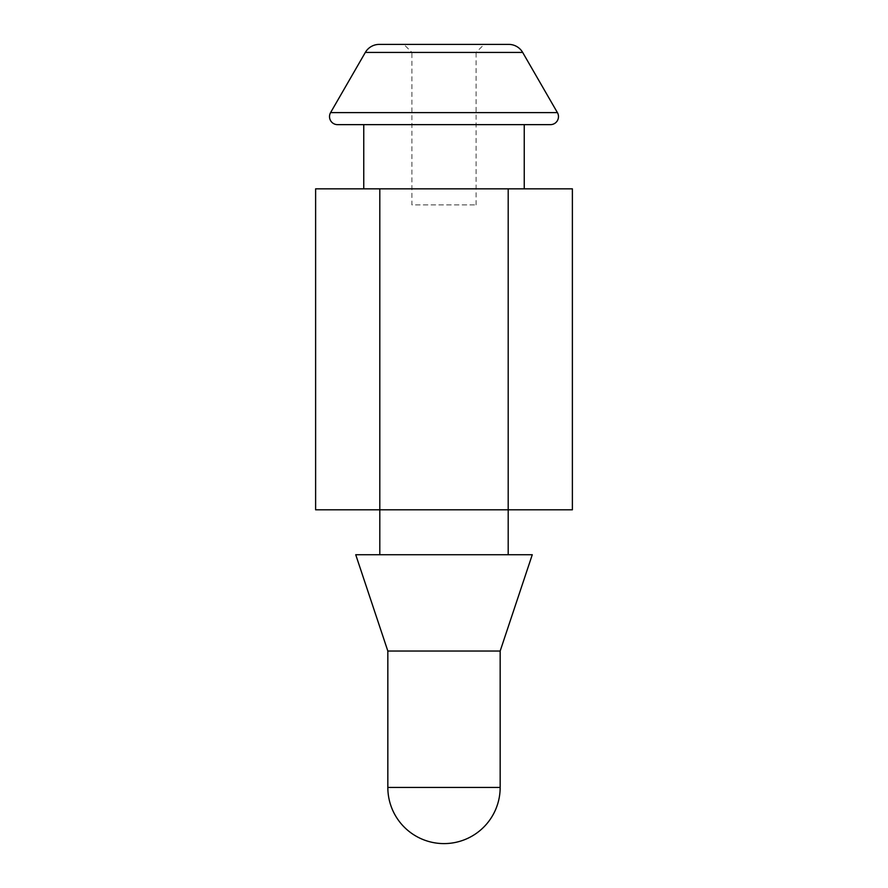 <?xml version="1.0" encoding="UTF-8"?>
<svg xmlns="http://www.w3.org/2000/svg" width="888" height="888" viewBox="0 0 888 888"><rect width="100%" height="100%" fill="white"/><g stroke="black" fill="none" stroke-linecap="round" stroke-linejoin="round"><path stroke-width="0.67" stroke-dasharray="4.44 3.33" d="M363.758 188.833L524.242 188.833L363.758 188.833M363.758 124.642L524.242 124.642L363.758 124.642M379.809 509.801L508.191 509.801L315.617 509.801L315.617 188.833L379.809 188.833L379.809 509.801L572.383 509.801L572.383 188.833L379.809 188.833M379.809 554.734L508.191 554.734L379.809 554.734M476.101 204.884L476.101 52.425L411.899 52.425L411.899 204.884L476.101 204.884L411.899 204.884M484.115 44.4L403.885 44.4L484.115 44.4L476.101 52.425L411.899 52.425L403.885 44.4M379.231 44.4L508.769 44.4M500.166 651.026L387.834 651.026M355.733 554.734L532.267 554.734M550.46 124.642L337.54 124.642M330.591 112.61L557.409 112.61M522.666 52.425L365.334 52.425M387.834 787.434L500.166 787.434M508.191 188.833L508.191 509.801"/><path stroke-width="1.33" d="M329.515 116.617A8.025 8.025 0 0 1 330.591 112.61L365.334 52.425A16.051 16.051 0 0 1 379.231 44.4L508.769 44.4A16.051 16.051 0 0 1 522.666 52.425L557.409 112.61A8.025 8.025 0 0 1 550.46 124.642L337.54 124.642A8.025 8.025 0 0 1 329.515 116.617M524.242 188.833L524.242 124.642M363.758 124.642L363.758 188.833M379.809 554.734L379.809 509.801L508.191 509.801L508.191 554.734M387.834 651.026L355.733 554.734L532.267 554.734L500.166 651.026L500.166 787.434A56.166 56.166 0 0 1 444 843.6A56.166 56.166 0 0 1 387.834 787.434L387.834 651.026L500.166 651.026M379.809 188.833L315.617 188.833L315.617 509.801L379.809 509.801L379.809 188.833L572.383 188.833L572.383 509.801L508.191 509.801L508.191 188.833M557.409 112.61L330.591 112.61M365.334 52.425L522.666 52.425M500.166 787.434L387.834 787.434"/></g></svg>
